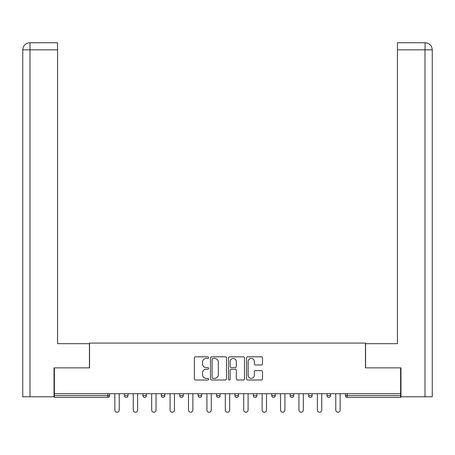 <?xml version="1.0" encoding="UTF-8"?>
<svg xmlns="http://www.w3.org/2000/svg" width="455" height="455" viewBox="0 0 455 455"><rect width="100%" height="100%" fill="white"/><g stroke="black" fill="none" stroke-linecap="round" stroke-linejoin="round"><path stroke-width="0.68" d="M208.618 357.636A0.813 0.813 0 0 0 207.81 356.822L195.502 356.822A1.16 1.16 0 0 0 194.342 357.983L194.342 378.833A1.16 1.16 0 0 0 195.502 379.988L207.81 379.988A0.813 0.813 0 0 0 208.618 379.18A0.813 0.813 0 0 0 207.81 378.367L206.217 378.367A3.708 3.708 0 0 1 202.509 374.658L202.509 372.924A3.708 3.708 0 0 1 206.217 369.215L207.81 369.215A0.813 0.813 0 0 0 208.618 368.408A0.813 0.813 0 0 0 207.81 367.595L206.217 367.595A3.708 3.708 0 0 1 202.509 363.886L202.509 362.152A3.708 3.708 0 0 1 206.217 358.443L207.81 358.443A0.813 0.813 0 0 0 208.618 357.636M261.352 364.99A1.16 1.16 0 0 0 262.512 363.829L262.512 357.983A1.16 1.16 0 0 0 261.352 356.822L247.685 356.822A1.16 1.16 0 0 0 246.525 357.983L246.525 378.833A1.16 1.16 0 0 0 247.685 379.988L261.352 379.988A1.16 1.16 0 0 0 262.512 378.833L262.512 371.763A1.16 1.16 0 0 0 261.352 370.609L255.505 370.609A1.16 1.16 0 0 0 254.345 371.763L254.345 375.267A3.1 3.1 0 0 1 251.245 378.367A3.1 3.1 0 0 1 248.146 375.267L248.146 361.543A3.1 3.1 0 0 1 251.245 358.443A3.1 3.1 0 0 1 254.345 361.543L254.345 363.829A1.16 1.16 0 0 0 255.505 364.99L261.352 364.99M57.563 42.753L29.842 42.753L57.563 42.753L57.563 49.834L30.007 49.834L30.007 396.788L54.026 396.788L54.026 367.873L89.544 367.873L89.544 343.093L365.456 343.093L365.456 367.873L400.622 367.873L400.622 393.717L54.378 393.717L54.378 395.605L107.835 395.605L107.835 393.717M54.378 367.873L54.378 393.717M226.488 357.983A1.16 1.16 0 0 0 225.327 356.822L211.66 356.822A1.16 1.16 0 0 0 210.5 357.983L210.5 378.833A1.16 1.16 0 0 0 211.66 379.988L225.327 379.988A1.16 1.16 0 0 0 226.488 378.833L226.488 357.983M229.673 356.822L243.34 356.822A1.16 1.16 0 0 1 244.5 357.983L244.5 378.833A1.16 1.16 0 0 1 243.34 379.988L237.493 379.988A1.16 1.16 0 0 1 236.333 378.833L236.333 370.376A1.16 1.16 0 0 0 235.172 369.215L231.294 369.215A1.16 1.16 0 0 0 230.133 370.376L230.133 379.18A0.813 0.813 0 0 1 229.326 379.988A0.813 0.813 0 0 1 228.512 379.18L228.512 357.983A1.16 1.16 0 0 1 229.673 356.822M107.835 397.38A1.769 1.769 0 0 0 109.604 395.605L107.835 395.605L107.835 397.38A1.769 1.769 0 0 0 109.604 395.605L109.604 393.717L109.604 395.605A1.769 1.769 0 0 1 107.835 397.38L54.378 397.38L54.378 395.605M400.622 393.717L400.622 397.38L347.165 397.38A1.769 1.769 0 0 1 345.396 395.605L345.396 393.717L345.396 395.605A1.769 1.769 0 0 0 347.165 397.38A1.769 1.769 0 0 1 345.396 395.605L400.622 395.605M124.477 393.717L124.477 395.605L124.477 393.717M126.245 397.38A1.769 1.769 0 0 1 124.477 395.605A1.769 1.769 0 0 0 126.245 397.38A1.769 1.769 0 0 0 128.014 395.605L128.014 393.717L128.014 395.605A1.769 1.769 0 0 1 126.245 397.38A1.769 1.769 0 0 1 124.477 395.605L128.014 395.605A1.769 1.769 0 0 1 126.245 397.38M142.887 393.717L142.887 395.605L142.887 393.717M146.425 393.717L146.425 395.605L146.425 393.717M161.298 393.717L161.298 395.605L161.298 393.717M164.835 393.717L164.835 395.605L164.835 393.717M179.708 395.605A1.769 1.769 0 0 0 181.477 397.38A1.769 1.769 0 0 0 183.246 395.605A1.769 1.769 0 0 1 181.477 397.38A1.769 1.769 0 0 0 183.246 395.605L183.246 393.717L183.246 395.605L179.708 395.605A1.769 1.769 0 0 0 181.477 397.38A1.769 1.769 0 0 1 179.708 395.605L179.708 393.717M198.113 393.717L198.113 395.605L198.113 393.717M201.656 393.717L201.656 395.605L201.656 393.717M220.066 393.717L220.066 395.605L216.523 395.605A1.769 1.769 0 0 0 218.298 397.38A1.769 1.769 0 0 1 216.523 395.605L216.523 393.717M234.934 393.717L234.934 395.605L234.934 393.717M238.477 393.717L238.477 395.605L238.477 393.717M253.344 393.717L253.344 395.605L253.344 393.717M256.887 393.717L256.887 395.605L256.887 393.717M271.754 393.717L271.754 395.605L271.754 393.717M275.292 393.717L275.292 395.605L275.292 393.717M290.165 393.717L290.165 395.605L290.165 393.717M293.702 393.717L293.702 395.605L293.702 393.717M308.575 393.717L308.575 395.605L308.575 393.717M312.113 393.717L312.113 395.605A1.769 1.769 0 0 1 310.344 397.38A1.769 1.769 0 0 1 308.575 395.605L312.113 395.605A1.769 1.769 0 0 1 310.344 397.38M326.986 393.717L326.986 395.605L326.986 393.717M330.523 393.717L330.523 395.605L330.523 393.717M144.656 397.38A1.769 1.769 0 0 1 142.887 395.605A1.769 1.769 0 0 0 144.656 397.38A1.769 1.769 0 0 0 146.425 395.605A1.769 1.769 0 0 1 144.656 397.38A1.769 1.769 0 0 1 142.887 395.605L146.425 395.605A1.769 1.769 0 0 1 144.656 397.38M163.066 397.38A1.769 1.769 0 0 1 161.298 395.605A1.769 1.769 0 0 0 163.066 397.38A1.769 1.769 0 0 0 164.835 395.605A1.769 1.769 0 0 1 163.066 397.38A1.769 1.769 0 0 1 161.298 395.605L164.835 395.605A1.769 1.769 0 0 1 163.066 397.38M199.887 397.38A1.769 1.769 0 0 1 198.113 395.605A1.769 1.769 0 0 0 199.887 397.38A1.769 1.769 0 0 0 201.656 395.605A1.769 1.769 0 0 1 199.887 397.38A1.769 1.769 0 0 1 198.113 395.605L201.656 395.605A1.769 1.769 0 0 1 199.887 397.38M218.298 397.38A1.769 1.769 0 0 0 220.066 395.605A1.769 1.769 0 0 1 218.298 397.38A1.769 1.769 0 0 1 216.523 395.605M236.702 397.38A1.769 1.769 0 0 1 234.934 395.605A1.769 1.769 0 0 0 236.702 397.38A1.769 1.769 0 0 0 238.477 395.605A1.769 1.769 0 0 1 236.702 397.38A1.769 1.769 0 0 1 234.934 395.605L238.477 395.605M255.113 397.38A1.769 1.769 0 0 1 253.344 395.605L256.887 395.605A1.769 1.769 0 0 1 255.113 397.38A1.769 1.769 0 0 0 256.887 395.605M273.523 397.38A1.769 1.769 0 0 1 271.754 395.605A1.769 1.769 0 0 0 273.523 397.38A1.769 1.769 0 0 0 275.292 395.605A1.769 1.769 0 0 1 273.523 397.38A1.769 1.769 0 0 1 271.754 395.605L275.292 395.605M291.934 397.38A1.769 1.769 0 0 1 290.165 395.605A1.769 1.769 0 0 0 291.934 397.38A1.769 1.769 0 0 0 293.702 395.605A1.769 1.769 0 0 1 291.934 397.38A1.769 1.769 0 0 1 290.165 395.605L293.702 395.605A1.769 1.769 0 0 1 291.934 397.38M328.755 397.38A1.769 1.769 0 0 1 326.986 395.605L330.523 395.605A1.769 1.769 0 0 1 328.755 397.38A1.769 1.769 0 0 0 330.523 395.605M212.934 358.443A0.813 0.813 0 0 0 212.121 359.257L212.121 377.559A0.813 0.813 0 0 0 212.934 378.367L214.612 378.367A3.708 3.708 0 0 0 218.32 374.658L218.32 362.152A3.708 3.708 0 0 0 214.612 358.443L212.934 358.443M236.333 361.6A3.1 3.1 0 0 0 233.233 358.5A3.1 3.1 0 0 0 230.133 361.6L230.133 366.434A1.16 1.16 0 0 0 231.294 367.595L235.172 367.595A1.16 1.16 0 0 0 236.333 366.434L236.333 361.6M114.859 393.717L114.859 410.063A2.184 2.184 0 0 0 117.043 412.247A2.184 2.184 0 0 0 119.227 410.063L119.227 393.717M133.269 393.717L133.269 410.063A2.184 2.184 0 0 0 135.453 412.247A2.184 2.184 0 0 0 137.632 410.063L137.632 393.717M151.68 393.717L151.68 410.063A2.184 2.184 0 0 0 153.858 412.247A2.184 2.184 0 0 0 156.042 410.063L156.042 393.717M170.085 393.717L170.085 410.063A2.184 2.184 0 0 0 172.269 412.247A2.184 2.184 0 0 0 174.453 410.063L174.453 393.717M188.495 393.717L188.495 410.063A2.184 2.184 0 0 0 190.679 412.247A2.184 2.184 0 0 0 192.863 410.063L192.863 393.717M206.906 393.717L206.906 410.063A2.184 2.184 0 0 0 209.09 412.247A2.184 2.184 0 0 0 211.274 410.063L211.274 393.717M89.425 367.873L89.425 343.684L57.563 343.684L57.563 49.834M30.007 396.788L22.75 396.788L22.75 325.979L22.75 396.788M30.007 42.753L31.6 42.753L30.007 42.753L30.007 49.834L22.75 49.834L22.75 325.979L22.75 49.834C23.177 45.534 25.531 43.174 29.82 42.753C25.526 43.179 23.165 45.54 22.75 49.834L22.75 325.979L22.75 49.834M365.575 367.873L365.575 343.684L397.437 343.684L397.437 42.753L425.163 42.753L424.993 49.834L397.437 49.834M432.25 325.979L432.25 49.834L432.25 396.788L400.974 396.788L400.974 367.873L400.622 367.873M424.993 396.788L424.993 49.834L432.25 49.834C431.823 45.534 429.469 43.174 425.18 42.753M225.316 393.717L225.316 410.063A2.184 2.184 0 0 0 227.5 412.247A2.184 2.184 0 0 0 229.684 410.063L229.684 393.717M243.726 393.717L243.726 410.063A2.184 2.184 0 0 0 245.91 412.247A2.184 2.184 0 0 0 248.094 410.063L248.094 393.717M262.137 393.717L262.137 410.063A2.184 2.184 0 0 0 264.321 412.247A2.184 2.184 0 0 0 266.505 410.063L266.505 393.717M280.547 393.717L280.547 410.063A2.184 2.184 0 0 0 282.731 412.247A2.184 2.184 0 0 0 284.915 410.063L284.915 393.717M298.958 393.717L298.958 410.063A2.184 2.184 0 0 0 301.142 412.247A2.184 2.184 0 0 0 303.32 410.063L303.32 393.717M317.368 393.717L317.368 410.063A2.184 2.184 0 0 0 319.546 412.247A2.184 2.184 0 0 0 321.73 410.063L321.73 393.717M335.773 393.717L335.773 410.063A2.184 2.184 0 0 0 337.957 412.247A2.184 2.184 0 0 0 340.141 410.063L340.141 393.717M347.165 393.717L347.165 397.38"/></g></svg>
